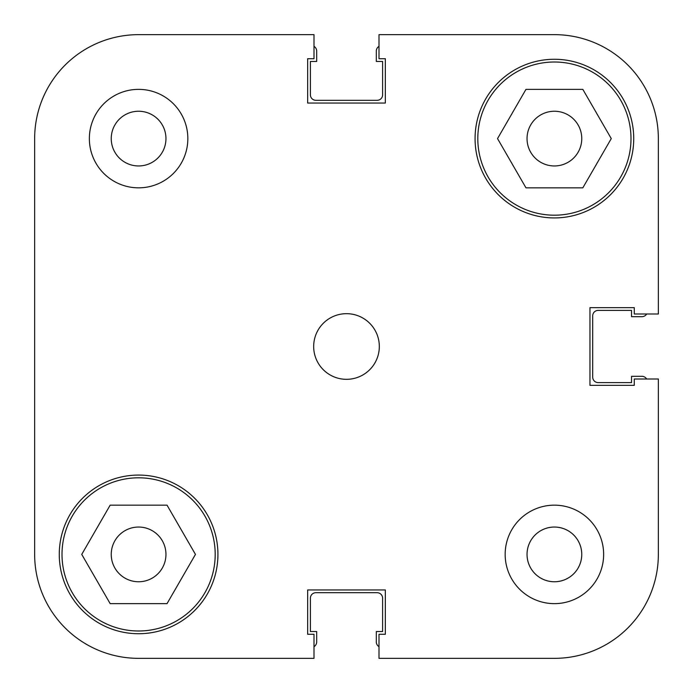 <?xml version="1.0" encoding="UTF-8"?>
<svg xmlns="http://www.w3.org/2000/svg" width="693" height="693" viewBox="0 0 693 693"><rect width="100%" height="100%" fill="white"/><g stroke="black" fill="none" stroke-linecap="round" stroke-linejoin="round"><path stroke-width="1.04" d="M62.006 554.4A76.594 76.594 0 0 1 138.6 477.806A76.594 76.594 0 0 1 215.194 554.4A76.594 76.594 0 0 1 138.6 630.994A76.594 76.594 0 0 1 62.006 554.4M477.806 138.6A76.594 76.594 0 0 1 554.4 62.006A76.594 76.594 0 0 1 630.994 138.6A76.594 76.594 0 0 1 554.4 215.194A76.594 76.594 0 0 1 477.806 138.6M111.244 138.6A27.356 27.356 0 0 0 138.6 165.956A27.356 27.356 0 0 0 165.956 138.6A27.356 27.356 0 0 0 138.6 111.244A27.356 27.356 0 0 0 111.244 138.6M527.044 554.4A27.356 27.356 0 0 0 554.4 581.756A27.356 27.356 0 0 0 581.756 554.4A27.356 27.356 0 0 0 554.4 527.044A27.356 27.356 0 0 0 527.044 554.4M505.162 554.4A49.238 49.238 0 0 0 554.4 603.638A49.238 49.238 0 0 0 603.638 554.4A49.238 49.238 0 0 0 554.4 505.162A49.238 49.238 0 0 0 505.162 554.4M89.362 138.6A49.238 49.238 0 0 0 138.6 187.838A49.238 49.238 0 0 0 187.838 138.6A49.238 49.238 0 0 0 138.6 89.362A49.238 49.238 0 0 0 89.362 138.6M313.678 346.5A32.822 32.822 0 0 0 346.5 379.322A32.822 32.822 0 0 0 379.322 346.5A32.822 32.822 0 0 0 346.5 313.678A32.822 32.822 0 0 0 313.678 346.5M59.269 554.4A79.331 79.331 0 0 0 138.6 633.731A79.331 79.331 0 0 0 217.931 554.4A79.331 79.331 0 0 0 138.6 475.069A79.331 79.331 0 0 0 59.269 554.4M475.069 138.6A79.331 79.331 0 0 0 554.4 217.931A79.331 79.331 0 0 0 633.731 138.6A79.331 79.331 0 0 0 554.4 59.269A79.331 79.331 0 0 0 475.069 138.6M581.756 138.6A27.356 27.356 0 0 1 554.4 165.956A27.356 27.356 0 0 1 527.044 138.6A27.356 27.356 0 0 1 554.4 111.244A27.356 27.356 0 0 1 581.756 138.6M165.956 554.4A27.356 27.356 0 0 1 138.6 581.756A27.356 27.356 0 0 1 111.244 554.4A27.356 27.356 0 0 1 138.6 527.044A27.356 27.356 0 0 1 165.956 554.4M313.998 34.65L138.6 34.65L313.998 34.65L313.998 58.723L307.657 58.723L307.657 103.04L385.343 103.04L385.343 58.723L379.002 58.723L379.002 34.65L554.4 34.65A103.95 103.95 0 0 1 658.35 138.6L658.35 313.998L634.277 313.998L634.277 307.657L589.96 307.657L589.96 385.343L634.277 385.343L634.277 379.002L658.35 379.002L658.35 554.4L658.35 379.002M138.6 34.65A103.95 103.95 0 0 0 34.65 138.6L34.65 554.4A103.95 103.95 0 0 0 138.6 658.35L313.998 658.35L138.6 658.35M658.35 554.4A103.95 103.95 0 0 1 554.4 658.35L379.002 658.35L379.002 634.277L385.343 634.277L385.343 589.96L307.657 589.96L307.657 634.277L313.998 634.277L313.998 658.35M525.97 187.838L497.539 138.6L525.97 89.362L582.83 89.362L611.261 138.6L582.83 187.838L525.97 187.838M167.03 603.638L110.17 603.638L81.739 554.4L110.17 505.162L167.03 505.162L195.461 554.4L167.03 603.638M34.65 554.4L34.65 398.475M34.65 294.525L34.65 138.6M313.998 646.647A5.475 5.475 0 0 0 316.684 641.935L316.684 631.54L310.395 631.54L310.395 598.172A5.475 5.475 0 0 1 315.861 592.697L377.139 592.697A5.475 5.475 0 0 1 382.605 598.172L382.605 631.54L376.316 631.54L376.316 641.935A5.475 5.475 0 0 0 379.002 646.647M646.647 379.002A5.475 5.475 0 0 0 641.935 376.316L631.54 376.316L631.54 382.605L598.172 382.605A5.475 5.475 0 0 1 592.697 377.139L592.697 315.861A5.475 5.475 0 0 1 598.172 310.395L631.54 310.395L631.54 316.684L641.935 316.684A5.475 5.475 0 0 0 646.647 313.998M379.002 46.353A5.475 5.475 0 0 0 376.316 51.065L376.316 61.46L382.605 61.46L382.605 94.828A5.475 5.475 0 0 1 377.139 100.303L315.861 100.303A5.475 5.475 0 0 1 310.395 94.828L310.395 61.46L316.684 61.46L316.684 51.065A5.475 5.475 0 0 0 313.998 46.353"/></g></svg>
